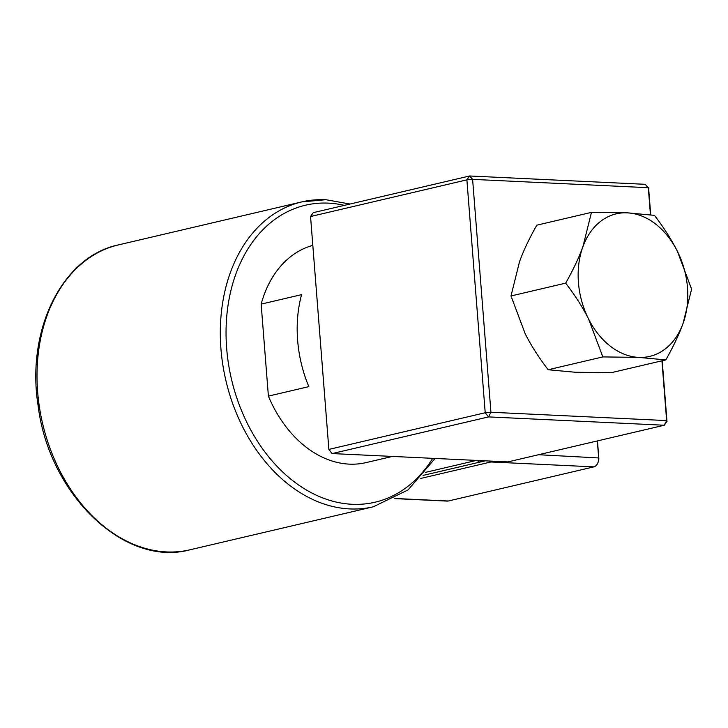 <?xml version="1.0" encoding="UTF-8"?>
<svg xmlns="http://www.w3.org/2000/svg" width="728" height="728" viewBox="0 0 728 728"><rect width="100%" height="100%" fill="white"/><g stroke="black" fill="none" stroke-linecap="round" stroke-linejoin="round"><path stroke-width="1.09" d="M392.428 456.429L366.048 462.608A111.848 81.936 -103.2 0 1 268.395 396.123L261.152 304.122A111.848 81.936 -103.2 0 1 312.822 245.372M261.152 304.122L301.583 294.64A111.848 81.936 76.8 0 0 308.827 386.641L268.395 396.123M691.6 289.125L683.037 323.496A73.21 53.626 76.8 0 0 677.349 251.224L691.6 289.125M665.811 359.905L638.656 357.393A73.21 53.626 76.8 0 0 683.037 323.496C678.942 334.725 673.2 346.856 665.811 359.905L611.129 372.727L575.311 372.254L548.166 369.742C538.784 357.53 531.149 345.572 525.243 333.87L510.992 295.968L519.555 261.598C523.66 250.368 529.402 238.238 536.791 225.189L591.464 212.367L627.281 212.84A73.21 53.626 76.8 0 0 582.9 246.737A73.21 53.626 76.8 0 0 588.588 319.019A73.21 53.626 76.8 0 0 638.656 357.393L602.839 356.911L588.588 319.019C582.691 307.316 575.047 295.359 565.674 283.147C573.063 270.106 578.805 257.967 582.9 246.737L591.464 212.367M627.281 212.84L654.427 215.352C663.809 227.564 671.444 239.521 677.349 251.224A73.21 53.626 76.8 0 0 627.281 212.84M565.674 283.147L510.992 295.968M602.839 356.911L548.166 369.742M661.934 360.806L666.639 420.584L490.936 412.248L472.609 179.37L648.311 187.706L650.45 214.815M328.874 449.413L310.547 216.525L466.885 179.852L485.212 412.74L328.874 449.413L329.211 450.186L332.223 453.571L488.561 416.898L664.264 425.234L507.926 461.907L332.223 453.571L328.874 449.413M650.723 214.842L648.648 188.479L645.299 184.321L469.596 175.985L313.258 212.658L310.547 216.525M666.975 421.366L666.639 420.584L664.264 425.234L666.975 421.366L662.207 360.751M488.561 416.898L485.212 412.74L490.936 412.248L488.561 416.898M466.885 179.852L472.609 179.37L469.596 175.985L466.885 179.852M597.333 440.931L598.644 457.575A8.135 5.424 92.7 0 1 597.915 462.717L598.261 461.816A6.097 4.068 -87.3 0 0 598.807 457.958L597.47 440.904M597.915 462.717A8.135 5.424 92.7 0 1 593.884 466.866L448.33 501.01A8.135 5.424 92.7 0 1 447.311 501.101L394.813 498.616M432.696 458.331A152.525 111.73 -103.2 0 1 241.332 410.11A152.525 111.73 -103.2 0 1 328.41 203.139A152.525 111.73 -103.2 0 1 344.362 205.36M373.327 506.788L190.035 549.786A156.593 114.706 -103.2 0 1 42.597 423.532A156.593 114.706 -103.2 0 1 118.509 244.881L301.811 201.893A156.593 114.706 76.8 0 0 225.889 380.535A156.593 114.706 76.8 0 0 373.327 506.788L408.08 489.899L435.053 458.449M325.398 199.754A156.593 114.706 76.8 0 0 301.811 201.893L325.907 199.709L349.995 204.04M598.807 457.958L538.547 454.718M476.494 460.415L425.58 472.354M448.33 501.01L395.058 498.48M477.177 460.442A2.029 1.492 -103.2 0 1 478.433 462.435A10.165 6.78 -87.3 0 0 481.381 460.642M485.257 460.833L423.077 475.411M420.329 478.533L490.881 461.98A2.029 1.492 -103.2 0 1 489.562 461.033M593.884 466.866L490.881 461.98A8.135 5.424 -87.3 0 0 492.547 461.179M190.035 549.786C124.679 567.694 48.894 494.603 38.102 405.596C26.026 330.157 62.153 256.556 118.509 244.881"/></g></svg>
